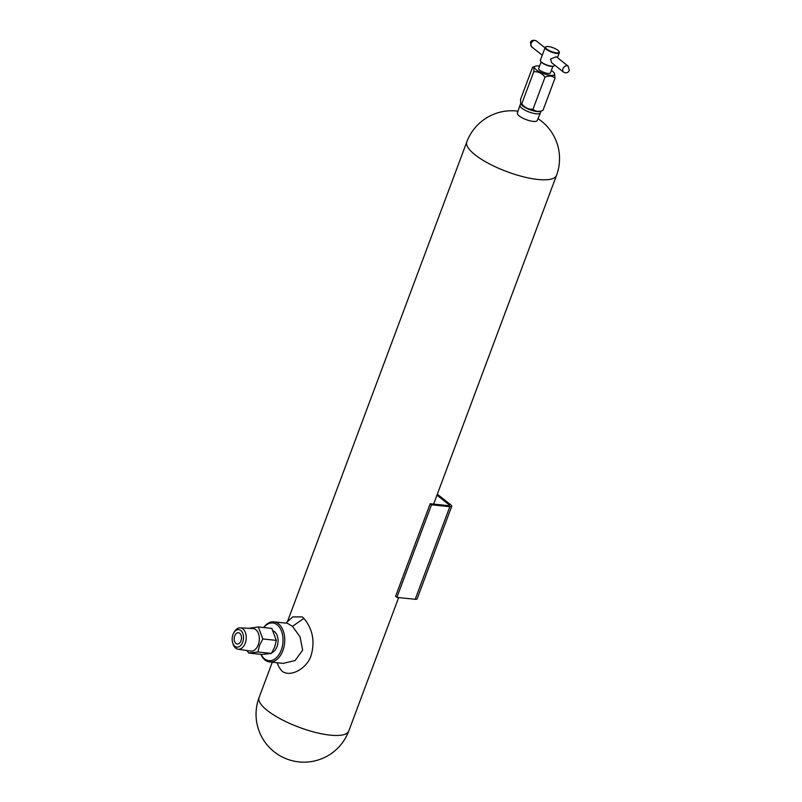 <?xml version="1.0" encoding="UTF-8"?>
<svg xmlns="http://www.w3.org/2000/svg" width="802" height="802" viewBox="0 0 802 802"><rect width="100%" height="100%" fill="white"/><g stroke="black" fill="none" stroke-linecap="round" stroke-linejoin="round"><path stroke-width="1.2" d="M437.311 494.182L450.884 504.939A4.932 1.424 -159.5 0 1 451.726 506.273A4.932 1.424 -159.5 0 1 449.822 506.694L431.506 504.789L396.89 597.38L395.566 596.327L430.183 503.736L431.506 504.789M451.726 506.273L417.11 598.873A4.932 1.424 -159.5 0 1 415.195 599.294L396.89 597.38M436.95 495.165L449.04 504.749A2.516 0.732 -159.5 0 1 449.471 505.43A2.516 0.732 -159.5 0 1 448.498 505.651L430.183 503.736M277.141 662.743L278.845 666.883L281.973 671.184C290.364 677.479 305.783 669.149 310.705 656.818C315.266 642.212 312.991 629.39 303.888 618.372L302.264 616.898L292.71 616.888L285.953 623.134M263.637 627.515A20.15 12.872 96 0 1 273.853 621.871L287.337 623.274L292.469 626.332L300.048 636.848L302.665 650.121L295.116 660.527L283.146 663.364L269.673 661.961A20.15 12.872 96 0 1 265.001 659.986A20.15 12.872 96 0 1 260.84 654.322M240.941 640.838A5.664 3.619 -84 0 0 238.415 632.728A5.664 3.619 -84 0 0 234.715 635.896A5.664 3.619 -84 0 0 237.242 644.006A5.664 3.619 -84 0 0 240.941 640.838M556.267 56.731L550.583 59.017L551.586 62.646L563.465 72.06A3.769 2.687 -51.6 0 1 562.924 68.802A3.769 2.687 -51.6 0 1 568.147 66.155L556.267 56.731M551.325 70.506A10.777 3.118 -159.5 0 1 552.799 71.528A10.777 3.118 -159.5 0 1 554.503 73.383A10.777 3.118 -159.5 0 1 548.608 75.077A10.777 3.118 -159.5 0 1 536.307 69.814A10.777 3.118 -159.5 0 1 535.265 66.195A10.777 3.118 -159.5 0 1 539.546 66.095M520.698 103.508L520.989 104.07A10.887 3.148 20.5 0 0 522.714 105.944A10.887 3.148 20.5 0 0 532.107 110.496A10.887 3.148 20.5 0 0 540.428 111.338L543.004 110.305C538.904 111.999 535.566 111.648 532.999 109.252C528.528 109.503 524.779 107.689 521.771 103.809L520.698 103.508L520.548 99.388L532.598 67.268C533.731 66.686 534.132 68.16 533.781 71.689L533.781 71.699C538.252 71.448 541.992 73.273 544.999 77.152C549.099 75.448 552.438 75.799 555.004 78.195L554.503 73.383M519.997 105.273A10.887 3.148 -159.5 0 0 521.871 108.19A10.887 3.148 -159.5 0 0 532.769 113.162A10.887 3.148 -159.5 0 0 540.388 112.892A10.887 3.148 -159.5 0 1 540.388 112.892L537.25 120.521A10.616 3.078 -159.5 0 1 533.15 121.393A10.616 3.078 -159.5 0 1 519.195 115.929A10.616 3.078 -159.5 0 1 517.36 113.082L519.997 105.273A10.887 3.148 -159.5 0 1 520.007 105.242L520.678 103.458M552.879 66.376L550.443 72.872A6.286 1.825 -159.5 0 1 546.062 73.052A6.286 1.825 -159.5 0 1 539.736 70.175A6.286 1.825 -159.5 0 1 538.663 68.471L541.089 61.965M553.711 66.115A7.158 2.075 -159.5 0 1 553.5 66.215A7.158 2.075 -159.5 0 1 548.027 65.664A7.158 2.075 -159.5 0 1 541.851 62.676A7.158 2.075 -159.5 0 1 540.718 61.443A7.158 2.075 -159.5 0 1 540.628 61.223M559.094 51.719A7.559 2.185 -159.5 0 1 559.245 51.96A7.559 2.185 -159.5 0 1 559.345 52.701A7.559 2.185 -159.5 0 1 554.072 52.912A7.559 2.185 -159.5 0 1 546.483 49.453A7.559 2.185 -159.5 0 1 545.18 47.408L540.388 60.24A7.559 2.185 20.5 0 0 540.488 60.982A7.559 2.185 20.5 0 0 541.681 62.275A7.559 2.185 20.5 0 0 548.207 65.443A7.559 2.185 20.5 0 0 553.981 66.025A7.559 2.185 20.5 0 0 554.543 65.533L554.703 65.112M557.871 50.265A7.158 2.075 20.5 0 0 551.696 47.268A7.158 2.075 20.5 0 0 546.232 46.716A7.158 2.075 20.5 0 0 546.924 49.122A7.158 2.075 20.5 0 0 555.094 52.621A7.158 2.075 20.5 0 0 559.004 51.488A7.158 2.075 20.5 0 0 557.871 50.265M545.18 47.408A7.559 2.185 -159.5 0 1 545.741 46.907A7.559 2.185 -159.5 0 1 546.012 46.827M262.815 638.963L258.324 626.963L271.808 628.367L276.289 640.377L274.715 646.983L271.417 653.419L262.053 654.452L248.58 653.039L257.933 652.006L259.517 645.399L262.815 638.963L276.289 640.377M242.675 642.212A8.822 5.634 96 0 1 237.492 647.154A8.822 5.634 96 0 1 232.67 642.773A8.822 5.634 96 0 1 232.981 634.532A8.822 5.634 96 0 1 233.693 632.999A8.822 5.634 96 0 1 241.262 630.903A8.822 5.634 96 0 1 242.675 642.212M233.693 632.999L234.254 631.976A10.747 6.867 96 0 1 240.219 627.816A10.747 6.867 96 0 1 245.211 643.204A10.747 6.867 96 0 1 237.993 649.189A10.747 6.867 96 0 1 233.011 643.886L232.67 642.773M240.219 627.816L253.001 628.567A11.328 7.238 96 0 1 258.254 644.788A11.328 7.238 96 0 1 250.645 651.094L237.993 649.189M247.136 650.562L248.58 653.039M273.342 631.014A11.218 7.168 96 0 1 277.001 646.703A11.218 7.168 96 0 1 271.888 652.668M260.981 654.332A18.947 12.1 -84 0 0 264.48 658.803A18.947 12.1 -84 0 0 281.251 650.071A18.947 12.1 -84 0 0 277.181 624.828A18.947 12.1 -84 0 0 263.778 627.525M273.853 621.871A20.15 12.872 96 0 1 278.515 623.846A20.15 12.872 96 0 1 283.928 647.064A20.15 12.872 96 0 1 269.673 661.961M258.324 626.963L248.76 628.317M257.933 652.006L271.417 653.419M521.771 103.809L533.781 71.699M532.999 109.252L544.999 77.152M543.004 110.305L555.004 78.195M449.04 504.749L448.699 505.661M449.822 506.694L415.195 599.294M303.888 618.372L292.469 626.332M272.269 662.231L259.076 697.529A47.869 13.855 20.5 0 0 267.287 710.462A47.869 13.855 20.5 0 0 330.223 735.143A47.869 13.855 20.5 0 0 348.75 731.053L398.664 597.56M518.002 111.177A47.869 47.869 0 0 0 466.834 141.854A47.869 13.855 20.5 0 0 475.035 154.796A47.869 13.855 20.5 0 0 537.982 179.478A47.869 13.855 20.5 0 0 556.508 175.387A47.869 47.869 0 0 0 538.012 118.656M531.586 46.787L530.403 42.516C531.235 40.27 533.2 39.719 536.267 40.882A3.769 2.687 128.4 0 0 531.044 43.539A3.769 2.687 128.4 0 0 531.586 46.787L542.252 55.248M563.465 72.06C566.062 73.453 568.016 72.912 569.33 70.416L568.147 66.155M535.265 66.195L532.598 67.268M259.076 697.529A47.869 47.869 0 0 0 298.945 761.9A47.869 47.869 0 0 0 348.75 731.053M433.611 504.097L556.508 175.387M536.267 40.882L545.029 47.819M557.47 57.694L559.345 52.701M287.387 621.801L466.834 141.854M540.398 112.861L541.059 111.087"/></g></svg>
